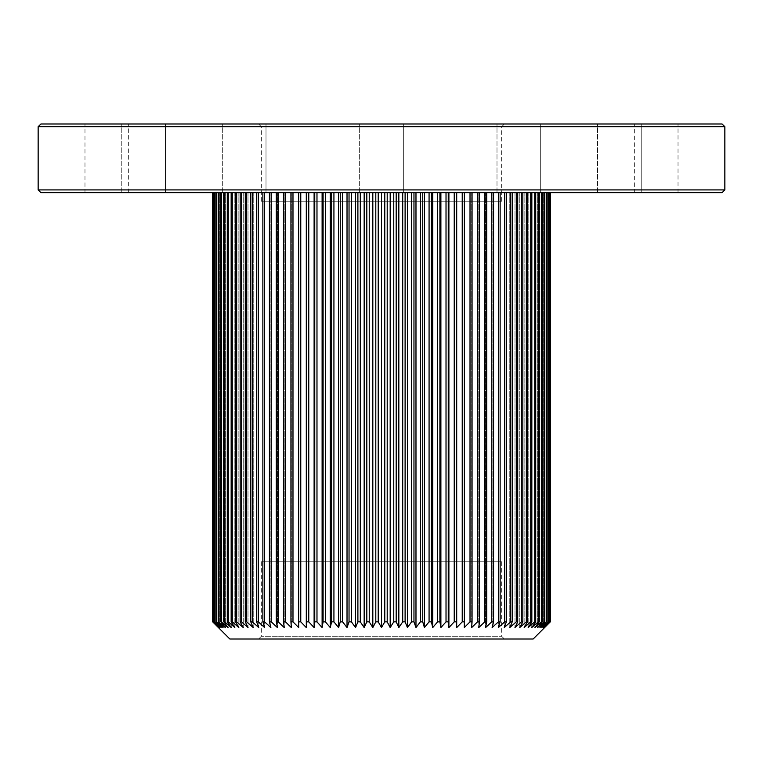 <?xml version="1.0" encoding="UTF-8"?>
<svg xmlns="http://www.w3.org/2000/svg" width="763" height="763" viewBox="0 0 763 763"><rect width="100%" height="100%" fill="white"/><g stroke="black" fill="none" stroke-linecap="round" stroke-linejoin="round"><path stroke-width="0.57" stroke-dasharray="3.81 2.86" d="M501.673 201.241L261.327 201.241L501.673 201.241L501.673 126.734L261.327 126.734L258.581 123.987L504.419 123.987L258.581 123.987M261.327 201.241L261.327 126.734L501.673 126.734L504.419 123.987M261.327 561.759L501.673 561.759L261.327 561.759L261.327 636.266L501.673 636.266L504.419 639.013L258.581 639.013L504.419 639.013M501.673 561.759L501.673 636.266L261.327 636.266L258.581 639.013M484.505 201.241L278.495 201.241L484.505 201.241L484.505 561.759L278.495 561.759L484.505 561.759M278.495 201.241L278.495 561.759M121.784 192.657L121.784 123.987L165.457 123.987L121.784 123.987L165.457 123.987L121.784 123.987L121.784 192.657L165.457 192.657L165.457 123.987L165.457 192.657L121.784 192.657M222.319 192.657L222.319 123.987L266.001 123.987L222.319 123.987L266.001 123.987L222.319 123.987L222.319 192.657L266.001 192.657L266.001 123.987L266.001 192.657L222.319 192.657M359.659 192.657L359.659 123.987L403.341 123.987L359.659 123.987L403.341 123.987L359.659 123.987L359.659 192.657L403.341 192.657L403.341 123.987L403.341 192.657L359.659 192.657M496.999 192.657L496.999 123.987L540.681 123.987L496.999 123.987L540.681 123.987L496.999 123.987L496.999 192.657L540.681 192.657L540.681 123.987L540.681 192.657L496.999 192.657M597.543 192.657L597.543 123.987L641.216 123.987L597.543 123.987L641.216 123.987L597.543 123.987L597.543 192.657L641.216 192.657L641.216 123.987L641.216 192.657L597.543 192.657M634.339 192.657L678.021 192.657L634.339 192.657L634.339 123.987L678.021 123.987L634.339 123.987M678.021 192.657L678.021 123.987M84.979 192.657L128.661 192.657L84.979 192.657L84.979 123.987L128.661 123.987L84.979 123.987M128.661 192.657L128.661 123.987M212.686 621.845L212.686 192.657L218.466 192.657L212.867 192.657L212.867 621.845L218.466 627.567L212.686 621.845M366.822 192.657L357.895 192.657L369.235 192.657L366.822 192.657L366.822 621.845L364.161 627.567L360.289 621.845L357.895 621.845L355.558 627.567L351.409 621.845L349.034 621.845L347.022 627.567L342.616 621.845L340.26 621.845L338.591 627.567L333.927 621.845L331.609 621.845L330.274 627.567L325.372 621.845L323.092 621.845L322.11 627.567L316.979 621.845L314.747 621.845L314.108 627.567L308.767 621.845L306.592 621.845L306.297 627.567L300.765 621.845L298.648 621.845L298.705 627.567L292.982 621.845L290.932 621.845L291.342 627.567L285.457 621.845L283.483 621.845L284.237 627.567L278.209 621.845L276.301 621.845L277.408 627.567L271.246 621.845L269.425 621.845L270.875 627.567L264.599 621.845L262.863 621.845L264.656 627.567L258.285 621.845L256.645 621.845L258.762 627.567L252.315 621.845L250.769 621.845L253.221 627.567L246.716 621.845L245.276 621.845L248.042 627.567L241.499 621.845L240.164 621.845L243.244 627.567L236.673 621.845L235.452 621.845L238.838 627.567L232.267 621.845L231.151 621.845L234.832 627.567L228.28 621.845L227.279 621.845L231.246 627.567L224.723 621.845L223.845 621.845L228.08 627.567L221.613 621.845L220.85 621.845L225.352 627.567L218.952 621.845L218.323 621.845L223.073 627.567L216.759 621.845L221.232 627.567L214.651 621.845L219.849 627.567L213.516 621.845L218.933 627.567L212.867 621.845M349.034 192.657L340.26 192.657L351.409 192.657L349.034 192.657L349.034 621.845M331.609 192.657L323.092 192.657L333.927 192.657L331.609 192.657L331.609 621.845M314.747 192.657L306.592 192.657L316.979 192.657L314.747 192.657L314.747 621.845M298.648 192.657L290.932 192.657L300.765 192.657L298.648 192.657L298.648 621.845M283.483 192.657L276.301 192.657L285.457 192.657L283.483 192.657L283.483 621.845M264.599 192.657L270.875 192.657L262.863 192.657L264.599 192.657L264.599 621.845M269.425 192.657L271.246 192.657L269.425 192.657L269.425 621.845M256.645 192.657L250.769 192.657L258.762 192.657L256.645 192.657L258.285 192.657L256.645 192.657L256.645 621.845M245.276 192.657L240.164 192.657L248.042 192.657L245.276 192.657L246.716 192.657L245.276 192.657L245.276 621.845M235.452 192.657L231.151 192.657L238.838 192.657L235.452 192.657L236.673 192.657L235.452 192.657L235.452 621.845M227.279 192.657L231.246 192.657L223.845 192.657L231.246 192.657L227.279 192.657L228.28 192.657L227.279 192.657L227.279 621.845M220.85 192.657L212.867 192.657L225.352 192.657L220.85 192.657L221.613 192.657L220.85 192.657L220.85 621.845M216.253 192.657L221.232 192.657L214.651 192.657L221.232 192.657L216.253 192.657L216.759 192.657L216.253 192.657L216.253 621.845M212.991 192.657L212.991 621.845M213.516 192.657L213.516 621.845M213.774 192.657L219.849 192.657L213.774 192.657L213.774 621.845M214.651 192.657L219.849 192.657L214.651 192.657L214.651 621.845M215.032 192.657L215.032 621.845M216.759 192.657L223.073 192.657L216.759 192.657L216.759 621.845M218.323 192.657L223.073 192.657L218.323 192.657L218.323 621.845M218.933 192.657L218.952 621.845M221.613 192.657L228.08 192.657L221.613 192.657L221.613 621.845M223.845 192.657L228.08 192.657L223.845 192.657L223.845 621.845M224.723 192.657L224.723 621.845M228.28 192.657L234.832 192.657L228.28 192.657L228.28 621.845M231.151 192.657L234.832 192.657L231.151 192.657L231.151 621.845M232.267 192.657L232.267 621.845M236.673 192.657L243.244 192.657L236.673 192.657L236.673 621.845M240.164 192.657L243.244 192.657L240.164 192.657L240.164 621.845M241.499 192.657L241.499 621.845M246.716 192.657L253.221 192.657L246.716 192.657L246.716 621.845M250.769 192.657L253.221 192.657L250.769 192.657L250.769 621.845M252.315 192.657L252.315 621.845M262.863 192.657L258.285 192.657L264.656 192.657L262.863 192.657L262.863 621.845M258.285 192.657L258.285 621.845M271.246 192.657L277.408 192.657L271.246 192.657L271.246 621.845M276.301 192.657L277.408 192.657L276.301 192.657L276.301 621.845M278.209 192.657L278.209 621.845M285.457 192.657L291.342 192.657L285.457 192.657L285.457 621.845M290.932 192.657L290.932 621.845M292.982 192.657L292.982 621.845M300.765 192.657L306.297 192.657L300.765 192.657L300.765 621.845M306.592 192.657L306.592 621.845M308.767 192.657L308.767 621.845M316.979 192.657L322.11 192.657L316.979 192.657L316.979 621.845M323.092 192.657L322.11 192.657L323.092 192.657L323.092 621.845M325.372 192.657L325.372 621.845M333.927 192.657L338.591 192.657L333.927 192.657L333.927 621.845M340.26 192.657L338.591 192.657L340.26 192.657L340.26 621.845M342.616 192.657L342.616 621.845M351.409 192.657L355.558 192.657L351.409 192.657L351.409 621.845M357.895 192.657L355.558 192.657L357.895 192.657L357.895 621.845M360.289 192.657L360.289 621.845M369.235 192.657L372.821 192.657L369.235 192.657L369.235 621.845L366.822 621.845M378.219 192.657L387.203 192.657L375.797 192.657L378.219 192.657L378.219 621.845L375.797 621.845L372.821 627.567L369.235 621.845M375.797 192.657L372.821 192.657L375.797 192.657L375.797 621.845M387.203 192.657L396.178 192.657L387.203 192.657L387.203 621.845L384.781 621.845L381.5 627.567L378.219 621.845M384.781 192.657L384.781 621.845M396.178 192.657L405.105 192.657L396.178 192.657L396.178 621.845L393.765 621.845L390.179 627.567L387.203 621.845M393.765 192.657L393.765 621.845M405.105 192.657L413.966 192.657L405.105 192.657L405.105 621.845L402.711 621.845L398.839 627.567L396.178 621.845M402.711 192.657L402.711 621.845M413.966 192.657L422.74 192.657L413.966 192.657L413.966 621.845L411.591 621.845L407.442 627.567L405.105 621.845M411.591 192.657L411.591 621.845M422.74 192.657L431.391 192.657L422.74 192.657L422.74 621.845L420.384 621.845L415.978 627.567L413.966 621.845M420.384 192.657L420.384 621.845M431.391 192.657L439.908 192.657L431.391 192.657L431.391 621.845L429.073 621.845L424.409 627.567L422.74 621.845M429.073 192.657L429.073 621.845M535.721 192.657L531.754 192.657L539.155 192.657L531.754 192.657L535.721 192.657L534.72 192.657L535.721 192.657L535.721 621.845L534.72 621.845L528.168 627.567L531.849 621.845L530.733 621.845L524.162 627.567L527.548 621.845L526.327 621.845L519.756 627.567L522.836 621.845L521.501 621.845L514.958 627.567L517.724 621.845L516.284 621.845L509.779 627.567L512.231 621.845L510.685 621.845L504.238 627.567L506.355 621.845L504.715 621.845L498.344 627.567L500.137 621.845L498.401 621.845L492.125 627.567L493.575 621.845L491.754 621.845L485.592 627.567L486.699 621.845L484.791 621.845L478.763 627.567L479.517 621.845L477.543 621.845L471.658 627.567L472.068 621.845L470.018 621.845L464.295 627.567L464.352 621.845L462.235 621.845L456.703 627.567L456.408 621.845L454.233 621.845L448.892 627.567L448.253 621.845L446.021 621.845L440.89 627.567L439.908 621.845L437.628 621.845L432.726 627.567L431.391 621.845M534.72 192.657L528.168 192.657L534.72 192.657L534.72 621.845M531.849 192.657L528.168 192.657L531.849 192.657L530.733 192.657L531.849 192.657L531.849 621.845M530.733 192.657L524.162 192.657L530.733 192.657L530.733 621.845M527.548 192.657L524.162 192.657L527.548 192.657L526.327 192.657L527.548 192.657L527.548 621.845M526.327 192.657L519.756 192.657L526.327 192.657L526.327 621.845M522.836 192.657L519.756 192.657L522.836 192.657L521.501 192.657L522.836 192.657L522.836 621.845M521.501 192.657L514.958 192.657L521.501 192.657L521.501 621.845M517.724 192.657L514.958 192.657L517.724 192.657L516.284 192.657L517.724 192.657L517.724 621.845M516.284 192.657L509.779 192.657L516.284 192.657L516.284 621.845M512.231 192.657L509.779 192.657L512.231 192.657L510.685 192.657L512.231 192.657L512.231 621.845M510.685 192.657L504.238 192.657L510.685 192.657L510.685 621.845M506.355 192.657L504.238 192.657L506.355 192.657L504.715 192.657L506.355 192.657L506.355 621.845M504.715 192.657L498.344 192.657L504.715 192.657L504.715 621.845M500.137 192.657L498.344 192.657L500.137 192.657L498.401 192.657L500.137 192.657L500.137 621.845M498.401 192.657L492.125 192.657L498.401 192.657L498.401 621.845M493.575 192.657L491.754 192.657L493.575 192.657L493.575 621.845M491.754 192.657L485.592 192.657L491.754 192.657L491.754 621.845M486.699 192.657L484.791 192.657L486.699 192.657L486.699 621.845M484.791 192.657L478.763 192.657L484.791 192.657L484.791 621.845M479.517 192.657L477.543 192.657L479.517 192.657L479.517 621.845M477.543 192.657L471.658 192.657L477.543 192.657L477.543 621.845M472.068 192.657L470.018 192.657L472.068 192.657L472.068 621.845M470.018 192.657L464.295 192.657L470.018 192.657L470.018 621.845M464.352 192.657L462.235 192.657L464.352 192.657L464.352 621.845M462.235 192.657L456.703 192.657L462.235 192.657L462.235 621.845M456.408 192.657L454.233 192.657L456.408 192.657L456.408 621.845M454.233 192.657L448.892 192.657L454.233 192.657L454.233 621.845M448.253 192.657L446.021 192.657L448.253 192.657L448.253 621.845M446.021 192.657L440.89 192.657L446.021 192.657L446.021 621.845M437.628 192.657L437.628 621.845M439.908 192.657L440.89 192.657L439.908 192.657L439.908 621.845M539.155 192.657L534.92 192.657L542.15 192.657L534.92 192.657L539.155 192.657L539.155 621.845L538.277 621.845L531.754 627.567L535.721 621.845M538.277 192.657L538.277 621.845M542.15 192.657L550.133 192.657L537.648 192.657L542.15 192.657L542.15 621.845L534.92 627.567L539.155 621.845M541.387 192.657L541.387 621.845M544.677 192.657L539.927 192.657L546.747 192.657L539.927 192.657L544.677 192.657L544.677 621.845L537.648 627.567L542.15 621.845M550.133 192.657L544.534 192.657L550.314 192.657L544.534 192.657L550.133 192.657L550.133 621.845L544.067 627.567L544.067 192.657L544.048 621.845M546.747 192.657L541.768 192.657L548.349 192.657L541.768 192.657L546.747 192.657L546.747 621.845L539.927 627.567L544.677 621.845M546.241 192.657L546.241 621.845M548.349 192.657L543.151 192.657L549.226 192.657L543.151 192.657L548.349 192.657L548.349 621.845L541.768 627.567L546.747 621.845M547.968 192.657L547.968 621.845M549.484 192.657L549.484 621.845L543.151 627.567L548.349 621.845M549.226 192.657L549.226 621.845M550.009 192.657L550.009 621.845M550.314 621.845L550.314 192.657M722.103 123.987L40.897 123.987M724.85 189.911L38.15 189.911M38.15 126.734L724.85 126.734M40.897 192.657L722.103 192.657M229.854 639.013L533.146 639.013M544.067 192.657L544.067 627.567L549.484 621.845M544.534 627.567L544.534 192.657L544.534 627.567L550.133 621.845M464.295 192.657L464.295 627.567L464.295 192.657M471.658 192.657L471.658 627.567L471.658 192.657M478.763 192.657L478.763 627.567L478.763 192.657M504.238 192.657L504.238 627.567L504.238 192.657M498.344 192.657L498.344 627.567L498.344 192.657M492.125 192.657L492.125 627.567L492.125 192.657M485.592 192.657L485.592 627.567L485.592 192.657M509.779 192.657L509.779 627.567L509.779 192.657M514.958 192.657L514.958 627.567L514.958 192.657M519.756 192.657L519.756 627.567L519.756 192.657M524.162 192.657L524.162 627.567L524.162 192.657M528.168 192.657L528.168 627.567L528.168 192.657M531.754 192.657L531.754 627.567L531.754 192.657M534.92 192.657L534.92 627.567L534.92 192.657M537.648 192.657L537.648 627.567L537.648 192.657M539.927 192.657L539.927 627.567L539.927 192.657M541.768 192.657L541.768 627.567L541.768 192.657M543.151 192.657L543.151 627.567L543.151 192.657M440.89 192.657L440.89 627.567M448.892 192.657L448.892 627.567M456.703 192.657L456.703 627.567M432.726 192.657L432.726 627.567M424.409 192.657L424.409 627.567M415.978 192.657L415.978 627.567M407.442 192.657L407.442 627.567M398.839 192.657L398.839 627.567M390.179 192.657L390.179 627.567M381.5 192.657L381.5 627.567M372.821 192.657L372.821 627.567M364.161 192.657L364.161 627.567M355.558 192.657L355.558 627.567M347.022 192.657L347.022 627.567M338.591 192.657L338.591 627.567M330.274 192.657L330.274 627.567M322.11 192.657L322.11 627.567M314.108 192.657L314.108 627.567M306.297 192.657L306.297 627.567M298.705 192.657L298.705 627.567L298.705 192.657M291.342 192.657L291.342 627.567L291.342 192.657M284.237 192.657L284.237 627.567L284.237 192.657M277.408 192.657L277.408 627.567L277.408 192.657M264.656 192.657L264.656 627.567L264.656 192.657M270.875 192.657L270.875 627.567L270.875 192.657M258.762 192.657L258.762 627.567L258.762 192.657M253.221 192.657L253.221 627.567L253.221 192.657M248.042 192.657L248.042 627.567L248.042 192.657M243.244 192.657L243.244 627.567L243.244 192.657M238.838 192.657L238.838 627.567L238.838 192.657M234.832 192.657L234.832 627.567L234.832 192.657M231.246 192.657L231.246 627.567L231.246 192.657M228.08 192.657L228.08 627.567L228.08 192.657M225.352 192.657L225.352 627.567L225.352 192.657M223.073 192.657L223.073 627.567L223.073 192.657M221.232 192.657L221.232 627.567L221.232 192.657M219.849 192.657L219.849 627.567L219.849 192.657M218.466 192.657L218.466 627.567L218.466 192.657"/><path stroke-width="1.14" d="M550.314 621.845L550.314 192.657L550.314 621.845L533.146 639.013L229.854 639.013L212.686 621.845L218.466 627.567L212.867 621.845L218.933 627.567L213.516 621.845L219.849 627.567L214.651 621.845L221.232 627.567L216.253 621.845L223.073 627.567L218.323 621.845L225.352 627.567L220.85 621.845L228.08 627.567L223.845 621.845L224.723 621.845L231.246 627.567L227.279 621.845L228.28 621.845L234.832 627.567L231.151 621.845L232.267 621.845L238.838 627.567L235.452 621.845L236.673 621.845L243.244 627.567L240.164 621.845L241.499 621.845L248.042 627.567L245.276 621.845L246.716 621.845L253.221 627.567L250.769 621.845L252.315 621.845L258.762 627.567L256.645 621.845L258.285 621.845L264.656 627.567L262.863 621.845L264.599 621.845L270.875 627.567L269.425 621.845L271.246 621.845L277.408 627.567L276.301 621.845L278.209 621.845L284.237 627.567L283.483 621.845L285.457 621.845L291.342 627.567L290.932 621.845L292.982 621.845L298.705 627.567L298.648 621.845L300.765 621.845L306.297 627.567L306.592 621.845L308.767 621.845L314.108 627.567L314.747 621.845L316.979 621.845L322.11 627.567L323.092 621.845L325.372 621.845L330.274 627.567L331.609 621.845L333.927 621.845L338.591 627.567L340.26 621.845L342.616 621.845L347.022 627.567L349.034 621.845L351.409 621.845L355.558 627.567L357.895 621.845L360.289 621.845L364.161 627.567L366.822 621.845L369.235 621.845L372.821 627.567L375.797 621.845L378.219 621.845L381.5 627.567L384.781 621.845L387.203 621.845L390.179 627.567L393.765 621.845L396.178 621.845L398.839 627.567L402.711 621.845L405.105 621.845L407.442 627.567L411.591 621.845L413.966 621.845L415.978 627.567L420.384 621.845L422.74 621.845L424.409 627.567L429.073 621.845L431.391 621.845L432.726 627.567L437.628 621.845L439.908 621.845L440.89 627.567L446.021 621.845L448.253 621.845L448.892 627.567L454.233 621.845L456.408 621.845L456.703 627.567L462.235 621.845L464.352 621.845L464.295 627.567L470.018 621.845L472.068 621.845L471.658 627.567L477.543 621.845L479.517 621.845L478.763 627.567L484.791 621.845L486.699 621.845L485.592 627.567L491.754 621.845L493.575 621.845L492.125 627.567L498.401 621.845L500.137 621.845L498.344 627.567L504.715 621.845L506.355 621.845L504.238 627.567L510.685 621.845L512.231 621.845L509.779 627.567L516.284 621.845L517.724 621.845L514.958 627.567L521.501 621.845L522.836 621.845L519.756 627.567L526.327 621.845L527.548 621.845L524.162 627.567L530.733 621.845L531.849 621.845L528.168 627.567L534.72 621.845L535.721 621.845L531.754 627.567L538.277 621.845L539.155 621.845L534.92 627.567L541.387 621.845L542.15 621.845L537.648 627.567L544.048 621.845L544.677 621.845L539.927 627.567L546.241 621.845L541.768 627.567L548.349 621.845L543.151 627.567L549.484 621.845L544.067 627.567L550.133 621.845L544.534 627.567L550.314 621.845L544.534 627.567M212.686 621.845L212.686 192.657L212.686 621.845M724.85 189.911L722.103 192.657L40.897 192.657L38.15 189.911L724.85 189.911L724.85 126.734L38.15 126.734L40.897 123.987L722.103 123.987L724.85 126.734M38.15 189.911L38.15 126.734M366.822 192.657L366.822 621.845M369.235 192.657L369.235 621.845M360.289 192.657L360.289 621.845M357.895 192.657L357.895 621.845M351.409 192.657L351.409 621.845M349.034 192.657L349.034 621.845M342.616 192.657L342.616 621.845M340.26 192.657L340.26 621.845M333.927 192.657L333.927 621.845M331.609 192.657L331.609 621.845M325.372 192.657L325.372 621.845M323.092 192.657L323.092 621.845M316.979 192.657L316.979 621.845M314.747 192.657L314.747 621.845M308.767 192.657L308.767 621.845M306.592 192.657L306.592 621.845M300.765 192.657L300.765 621.845M298.648 192.657L298.648 621.845M292.982 192.657L292.982 621.845M290.932 192.657L290.932 621.845M285.457 192.657L285.457 621.845M283.483 192.657L283.483 621.845M278.209 192.657L278.209 621.845M276.301 192.657L276.301 621.845M262.863 192.657L262.863 621.845M264.599 192.657L264.599 621.845M271.246 192.657L271.246 621.845M269.425 192.657L269.425 621.845M258.285 192.657L258.285 621.845M256.645 192.657L256.645 621.845M252.315 192.657L252.315 621.845M250.769 192.657L250.769 621.845M246.716 192.657L246.716 621.845M245.276 192.657L245.276 621.845M241.499 192.657L241.499 621.845M240.164 192.657L240.164 621.845M236.673 192.657L236.673 621.845M235.452 192.657L235.452 621.845M232.267 192.657L232.267 621.845M231.151 192.657L231.151 621.845M228.28 192.657L228.28 621.845M227.279 192.657L227.279 621.845M224.723 192.657L224.723 621.845M223.845 192.657L223.845 621.845M221.613 192.657L221.613 621.845M220.85 192.657L220.85 621.845M218.952 192.657L218.952 621.845M218.323 192.657L218.323 621.845M216.759 192.657L216.759 621.845M216.253 192.657L216.253 621.845M215.032 192.657L215.032 621.845M214.651 192.657L214.651 621.845M213.774 192.657L213.774 621.845M213.516 192.657L213.516 621.845M212.991 192.657L212.991 621.845M212.867 192.657L212.867 621.845M550.133 192.657L550.133 621.845M550.009 192.657L550.009 621.845M549.484 192.657L549.484 621.845M549.226 192.657L549.226 621.845M548.349 192.657L548.349 621.845M547.968 192.657L547.968 621.845M546.747 192.657L546.747 621.845M546.241 192.657L546.241 621.845M544.677 192.657L544.677 621.845M544.048 192.657L544.048 621.845M542.15 192.657L542.15 621.845M541.387 192.657L541.387 621.845M539.155 192.657L539.155 621.845M538.277 192.657L538.277 621.845M535.721 192.657L535.721 621.845M534.72 192.657L534.72 621.845M531.849 192.657L531.849 621.845M530.733 192.657L530.733 621.845M527.548 192.657L527.548 621.845M526.327 192.657L526.327 621.845M522.836 192.657L522.836 621.845M521.501 192.657L521.501 621.845M517.724 192.657L517.724 621.845M516.284 192.657L516.284 621.845M491.754 192.657L491.754 621.845M493.575 192.657L493.575 621.845M498.401 192.657L498.401 621.845M500.137 192.657L500.137 621.845M504.715 192.657L504.715 621.845M506.355 192.657L506.355 621.845M512.231 192.657L512.231 621.845M510.685 192.657L510.685 621.845M486.699 192.657L486.699 621.845M484.791 192.657L484.791 621.845M479.517 192.657L479.517 621.845M477.543 192.657L477.543 621.845M472.068 192.657L472.068 621.845M470.018 192.657L470.018 621.845M464.352 192.657L464.352 621.845M462.235 192.657L462.235 621.845M456.408 192.657L456.408 621.845M454.233 192.657L454.233 621.845M448.253 192.657L448.253 621.845M446.021 192.657L446.021 621.845M439.908 192.657L439.908 621.845M437.628 192.657L437.628 621.845M431.391 192.657L431.391 621.845M429.073 192.657L429.073 621.845M422.74 192.657L422.74 621.845M420.384 192.657L420.384 621.845M413.966 192.657L413.966 621.845M411.591 192.657L411.591 621.845M405.105 192.657L405.105 621.845M402.711 192.657L402.711 621.845M396.178 192.657L396.178 621.845M393.765 192.657L393.765 621.845M375.797 192.657L375.797 621.845M378.219 192.657L378.219 621.845M387.203 192.657L387.203 621.845M384.781 192.657L384.781 621.845M381.5 192.657L381.5 627.567M372.821 192.657L372.821 627.567M390.179 192.657L390.179 627.567M398.839 192.657L398.839 627.567M407.442 192.657L407.442 627.567M415.978 192.657L415.978 627.567M424.409 192.657L424.409 627.567M432.726 192.657L432.726 627.567M440.89 192.657L440.89 627.567M448.892 192.657L448.892 627.567M456.703 192.657L456.703 627.567M306.297 192.657L306.297 627.567M314.108 192.657L314.108 627.567M322.11 192.657L322.11 627.567M330.274 192.657L330.274 627.567M338.591 192.657L338.591 627.567M347.022 192.657L347.022 627.567M355.558 192.657L355.558 627.567M364.161 192.657L364.161 627.567"/></g></svg>

